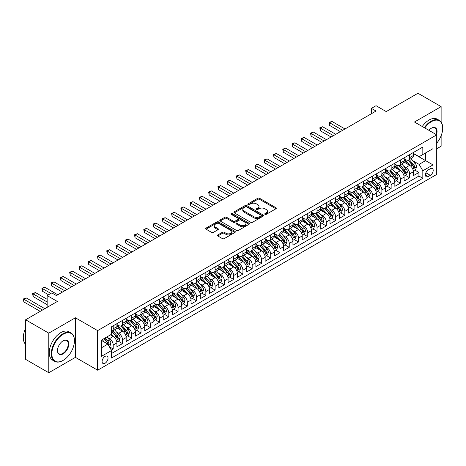 <?xml version="1.0" encoding="UTF-8"?>
<svg xmlns="http://www.w3.org/2000/svg" width="466" height="466" viewBox="0 0 466 466"><rect width="100%" height="100%" fill="white"/><g stroke="black" fill="none" stroke-linecap="round" stroke-linejoin="round"><path stroke-width="0.7" d="M264.991 214.348A0.903 0.518 0 0 0 266.261 214.348L275.924 208.768A1.287 0.74 0 0 0 276.297 208.244A1.287 0.74 0 0 0 275.924 207.72L259.556 198.271A1.287 0.74 0 0 0 257.739 198.271L248.075 203.846A0.903 0.518 0 0 0 247.813 204.213A0.903 0.518 0 0 0 248.075 204.586A0.903 0.518 0 0 0 249.345 204.586L250.597 203.863A4.112 2.377 0 0 1 256.416 203.863L257.78 204.65A4.112 2.377 0 0 1 258.985 206.327A4.112 2.377 0 0 1 257.78 208.011L256.533 208.733A0.903 0.518 0 0 0 256.265 209.1A0.903 0.518 0 0 0 256.533 209.467A0.903 0.518 0 0 0 257.803 209.467L259.055 208.745A4.112 2.377 0 0 1 264.874 208.745L266.237 209.531A4.112 2.377 0 0 1 267.443 211.209A4.112 2.377 0 0 1 266.237 212.892L264.991 213.614A0.903 0.518 0 0 0 264.723 213.981A0.903 0.518 0 0 0 264.991 214.348L264.991 213.614M105.06 363.241A4.194 2.423 120 0 0 107.797 359.548A4.194 2.423 120 0 0 107.157 356.187A4.194 2.423 120 0 0 105.06 356.397A4.194 2.423 120 0 0 102.322 360.09A4.194 2.423 120 0 0 102.963 363.451A4.194 2.423 120 0 0 105.06 363.241M217.814 234.916A1.287 0.74 0 0 0 217.436 235.441A1.287 0.74 0 0 0 217.814 235.965L222.41 238.615A1.287 0.74 0 0 0 224.228 238.615L234.957 232.423A1.287 0.74 0 0 0 235.336 231.899A1.287 0.74 0 0 0 234.957 231.369L218.589 221.921A1.287 0.74 0 0 0 216.772 221.921L206.036 228.119A1.287 0.74 0 0 0 205.663 228.643A1.287 0.74 0 0 0 206.036 229.167L211.587 232.371A1.287 0.74 0 0 0 213.405 232.371L217.995 229.721A1.287 0.74 0 0 0 218.373 229.19A1.287 0.74 0 0 0 217.995 228.666L215.245 227.082A3.443 1.986 0 0 1 214.238 225.678A3.443 1.986 0 0 1 216.364 223.843A3.443 1.986 0 0 1 220.109 224.268L230.886 230.489A3.443 1.986 0 0 1 231.893 231.899A3.443 1.986 0 0 1 229.773 233.734A3.443 1.986 0 0 1 226.022 233.303L224.228 232.266A1.287 0.74 0 0 0 222.41 232.266L217.814 234.916L217.814 235.965L222.41 233.332L222.41 232.266M441.127 122.045L441.127 106.632L417.961 93.264L386.232 111.584L376.045 105.7L371.408 108.374L376.045 111.048L56.421 295.578L51.79 292.904L47.153 295.578L47.153 307.35M48.779 333.155L48.779 372.736L75.41 357.358L75.41 317.777L48.779 333.155L25.618 319.781L57.347 301.461L47.153 295.578M75.41 317.777L97.644 330.615L436.724 134.849L436.724 174.43L97.644 370.196L97.644 330.615M441.127 106.632L414.49 122.01L436.724 134.849M250.691 222.288A1.287 0.74 0 0 0 252.508 222.288L263.238 216.096A1.287 0.74 0 0 0 263.616 215.572A1.287 0.74 0 0 0 263.238 215.042L246.869 205.593A1.287 0.74 0 0 0 245.052 205.593L234.322 211.791A1.287 0.74 0 0 0 233.944 212.315A1.287 0.74 0 0 0 234.322 212.84L250.691 222.288M231.544 214.541A0.903 0.518 0 0 1 232.458 214.669L232.458 213.603L249.094 223.208A1.287 0.74 0 0 1 249.473 223.732A1.287 0.74 0 0 1 249.094 224.257L238.365 230.454A1.287 0.74 0 0 1 236.547 230.454L220.179 221L224.769 218.373L224.769 217.302L220.179 219.952A1.287 0.74 0 0 0 219.801 220.476A1.287 0.74 0 0 0 220.179 221L220.179 219.952M224.769 218.373A1.287 0.74 0 0 1 226.593 218.373L226.593 217.302A1.287 0.74 0 0 0 224.769 217.302M226.593 217.302L233.227 221.134A1.287 0.74 0 0 0 235.045 221.134L238.091 219.375A1.287 0.74 0 0 0 238.47 218.851A1.287 0.74 0 0 0 238.091 218.327L231.183 214.337A0.903 0.518 0 0 1 230.92 213.97A0.903 0.518 0 0 1 231.474 213.486A0.903 0.518 0 0 1 232.458 213.603M48.779 372.736L25.618 359.368L25.618 319.781M436.724 148.759L441.127 146.219L441.127 135.746M111.287 350.071L113.209 348.964L109.364 346.739M107.18 337.297L109.504 338.636A5.242 3.023 60 0 1 113.209 345.056L116.919 342.918L116.919 346.82L122.476 343.611L118.259 341.176M116.442 331.949L118.772 333.289A5.242 3.023 60 0 1 122.476 339.708L126.181 337.57L126.181 341.473L131.738 338.264L127.527 335.829M125.709 326.596L128.034 327.942A5.242 3.023 60 0 1 131.738 334.361L135.443 332.217L135.443 336.126L141.006 332.916L136.788 330.481M134.971 321.249L137.301 322.594A5.242 3.023 60 0 1 141.006 329.008L144.71 326.87L144.71 330.773L150.268 327.569L146.056 325.134M144.239 315.901L146.563 317.241A5.242 3.023 60 0 1 150.268 323.66L153.972 321.523L153.972 325.425L159.535 322.216L155.318 319.787M153.5 310.554L155.825 311.894A5.242 3.023 60 0 1 159.535 318.313L163.24 316.175L163.24 320.078L168.797 316.868L164.58 314.433M162.768 305.201L165.092 306.546A5.242 3.023 60 0 1 168.797 312.966L172.502 310.822L172.502 314.731L178.064 311.521L173.847 309.086M172.03 299.854L174.354 301.199A5.242 3.023 60 0 1 178.064 307.612L181.769 305.475L181.769 309.383L187.326 306.174L183.109 303.739M181.297 294.506L183.621 295.846A5.242 3.023 60 0 1 187.326 302.265L191.031 300.127L191.031 304.03L196.594 300.82L192.376 298.391M190.559 289.159L192.883 290.499A5.242 3.023 60 0 1 196.594 296.918L200.298 294.78L200.298 298.683L205.856 295.473L201.638 293.038M199.821 283.806L202.151 285.151A5.242 3.023 60 0 1 205.856 291.57L209.56 289.427L209.56 293.335L215.117 290.126L210.906 287.691M209.088 278.458L211.413 279.804A5.242 3.023 60 0 1 215.117 286.223L218.828 284.079L218.828 287.988L224.385 284.778L220.168 282.344M218.35 273.111L220.68 274.451A5.242 3.023 60 0 1 224.385 280.87L228.09 278.732L228.09 282.635L233.647 279.425L229.435 276.996M227.618 267.764L229.942 269.103A5.242 3.023 60 0 1 233.647 275.523L237.357 273.385L237.357 277.287L242.914 274.078L238.697 271.643M236.879 262.41L239.209 263.756A5.242 3.023 60 0 1 242.914 270.175L246.619 268.037L246.619 271.94L252.176 268.731L247.964 266.296M246.147 257.063L248.471 258.409A5.242 3.023 60 0 1 252.176 264.828L255.881 262.684L255.881 266.593L261.443 263.383L257.226 260.948M255.409 251.716L257.739 253.055A5.242 3.023 60 0 1 261.443 259.475L265.148 257.337L265.148 261.24L270.705 258.03L266.488 255.601M264.676 246.368L267.001 247.708A5.242 3.023 60 0 1 270.705 254.127L274.41 251.99L274.41 255.892L279.973 252.683L275.755 250.248M273.938 241.015L276.262 242.361A5.242 3.023 60 0 1 279.973 248.78L283.678 246.642L283.678 250.545L289.235 247.335L285.017 244.9M283.206 235.668L285.53 237.013A5.242 3.023 60 0 1 289.235 243.433L292.939 241.289L292.939 245.198L298.502 241.988L294.285 239.553M292.467 230.32L294.792 231.66A5.242 3.023 60 0 1 298.502 238.079L302.207 235.942L302.207 239.844L307.764 236.635L303.547 234.206M301.729 224.973L304.059 226.313A5.242 3.023 60 0 1 307.764 232.732L311.469 230.594L311.469 234.497L317.026 231.287L312.814 228.853M310.997 219.62L313.321 220.966A5.242 3.023 60 0 1 317.026 227.385L320.736 225.247L320.736 229.15L326.293 225.94L322.076 223.505M320.258 214.273L322.589 215.618A5.242 3.023 60 0 1 326.293 222.037L329.998 219.894L329.998 223.802L335.555 220.593L331.343 218.158M329.526 208.925L331.85 210.265A5.242 3.023 60 0 1 335.555 216.684L339.265 214.546L339.265 218.449L344.823 215.24L340.605 212.811M338.788 203.578L341.118 204.918A5.242 3.023 60 0 1 344.823 211.337L348.527 209.199L348.527 213.102L354.084 209.892L349.873 207.457M348.055 198.225L350.38 199.57A5.242 3.023 60 0 1 354.084 205.989L357.789 203.852L357.789 207.754L363.352 204.545L359.135 202.11M357.317 192.877L359.647 194.223A5.242 3.023 60 0 1 363.352 200.642L367.057 198.499L367.057 202.407L372.614 199.198L368.402 196.763M366.585 187.53L368.909 188.876A5.242 3.023 60 0 1 372.614 195.289L376.318 193.151L376.318 197.054L381.881 193.844L377.664 191.415M375.846 182.183L378.171 183.522A5.242 3.023 60 0 1 381.881 189.942L385.586 187.804L385.586 191.707L391.143 188.497L386.926 186.062M385.114 176.83L387.438 178.175A5.242 3.023 60 0 1 391.143 184.594L394.848 182.456L394.848 186.359L400.411 183.15L396.193 180.715M394.376 171.482L396.7 172.828A5.242 3.023 60 0 1 400.411 179.247L404.115 177.103L404.115 181.012L409.672 177.802L409.672 173.894A5.242 3.023 -120 0 0 405.968 167.48L403.643 166.135M405.455 175.367L409.672 177.802M116.919 342.918A5.242 3.023 -120 0 0 113.209 336.499L110.43 334.897M126.181 337.57A5.242 3.023 -120 0 0 122.476 331.151L116.745 327.843M135.443 332.217A5.242 3.023 -120 0 0 131.738 325.804L126.012 322.495M144.71 326.87A5.242 3.023 -120 0 0 141.006 320.451L135.274 317.142M153.972 321.523A5.242 3.023 -120 0 0 150.268 315.103L144.542 311.795M163.24 316.175A5.242 3.023 -120 0 0 159.535 309.756L153.803 306.447M172.502 310.822A5.242 3.023 -120 0 0 168.797 304.409L163.071 301.1M181.769 305.475A5.242 3.023 -120 0 0 178.064 299.055L172.333 295.747M191.031 300.127A5.242 3.023 -120 0 0 187.326 293.708L181.594 290.4M200.298 294.78A5.242 3.023 -120 0 0 196.594 288.361L190.862 285.052M209.56 289.427A5.242 3.023 -120 0 0 205.856 283.013L200.124 279.705M218.828 284.079A5.242 3.023 -120 0 0 215.117 277.66L209.391 274.352M228.09 278.732A5.242 3.023 -120 0 0 224.385 272.313L218.653 269.004M237.357 273.385A5.242 3.023 -120 0 0 233.647 266.966L227.921 263.657M246.619 268.037A5.242 3.023 -120 0 0 242.914 261.618L237.182 258.31M255.881 262.684A5.242 3.023 -120 0 0 252.176 256.265L246.45 252.956M265.148 257.337A5.242 3.023 -120 0 0 261.443 250.918L255.712 247.609M274.41 251.99A5.242 3.023 -120 0 0 270.705 245.57L264.979 242.262M283.678 246.642A5.242 3.023 -120 0 0 279.973 240.223L274.241 236.914M292.939 241.289A5.242 3.023 -120 0 0 289.235 234.87L283.503 231.567M302.207 235.942A5.242 3.023 -120 0 0 298.502 229.522L292.77 226.214M311.469 230.594A5.242 3.023 -120 0 0 307.764 224.175L302.032 220.867M320.736 225.247A5.242 3.023 -120 0 0 317.026 218.828L311.3 215.519M329.998 219.894A5.242 3.023 -120 0 0 326.293 213.475L320.561 210.172M339.265 214.546A5.242 3.023 -120 0 0 335.555 208.127L329.829 204.819M348.527 209.199A5.242 3.023 -120 0 0 344.823 202.78L339.091 199.471M357.789 203.852A5.242 3.023 -120 0 0 354.084 197.433L348.358 194.124M367.057 198.499A5.242 3.023 -120 0 0 363.352 192.079L357.62 188.777M376.318 193.151A5.242 3.023 -120 0 0 372.614 186.732L366.888 183.423M385.586 187.804A5.242 3.023 -120 0 0 381.881 181.385L376.149 178.076M394.848 182.456A5.242 3.023 -120 0 0 391.143 176.037L385.417 172.729M404.115 177.103A5.242 3.023 -120 0 0 400.411 170.684L394.679 167.381M430.334 168.709L428.295 169.886A4.06 2.347 120 0 0 425.639 173.463A4.06 2.347 120 0 0 426.262 176.719A4.06 2.347 120 0 0 428.295 176.515L430.334 175.338A4.06 2.347 120 0 0 432.984 171.762A4.06 2.347 120 0 0 432.361 168.506A4.06 2.347 120 0 0 430.334 168.709M101.355 347.84L107.838 344.094L111.543 350.514L111.543 357.999L422.825 178.28L422.825 170.795L419.12 164.376L412.905 160.787M111.543 350.514L101.355 356.397L101.355 340.133L111.543 334.25L111.543 326.765L422.825 147.046L422.825 154.531L433.019 148.648L433.019 164.912L422.825 170.795M116.919 324.517L118.772 325.588A5.242 3.023 60 0 0 121.393 325.845L125.098 323.707A5.242 3.023 -120 0 0 126.181 321.307L126.181 318.313M126.181 319.169L128.034 320.241A5.242 3.023 60 0 0 130.655 320.497L134.359 318.36A5.242 3.023 -120 0 0 135.443 315.96L135.443 312.966M135.443 313.822L137.301 314.888A5.242 3.023 60 0 0 139.916 315.15L143.627 313.012A5.242 3.023 -120 0 0 144.71 310.612L144.71 307.612M144.71 308.469L146.563 309.541A5.242 3.023 60 0 0 149.184 309.803L152.889 307.659A5.242 3.023 -120 0 0 153.972 305.259L153.972 302.265M153.972 303.121L155.825 304.193A5.242 3.023 60 0 0 158.446 304.449L162.156 302.312A5.242 3.023 -120 0 0 163.24 299.912L163.24 296.918M163.24 297.774L165.092 298.846A5.242 3.023 60 0 0 167.713 299.102L171.418 296.964A5.242 3.023 -120 0 0 172.502 294.564L172.502 291.57M172.502 292.427L174.354 293.493A5.242 3.023 60 0 0 176.975 293.755L180.68 291.617A5.242 3.023 -120 0 0 181.769 289.217L181.769 286.217M181.769 287.073L183.621 288.145A5.242 3.023 60 0 0 186.243 288.407L189.947 286.264A5.242 3.023 -120 0 0 191.031 283.864L191.031 280.87M191.031 281.726L192.883 282.798A5.242 3.023 60 0 0 195.504 283.054L199.209 280.916A5.242 3.023 -120 0 0 200.298 278.517L200.298 275.523M200.298 276.379L202.151 277.451A5.242 3.023 60 0 0 204.772 277.707L208.477 275.569A5.242 3.023 -120 0 0 209.56 273.169L209.56 270.175M209.56 271.031L211.413 272.097A5.242 3.023 60 0 0 214.034 272.36L217.739 270.222A5.242 3.023 -120 0 0 218.828 267.822L218.828 264.828M218.828 265.678L220.68 266.75A5.242 3.023 60 0 0 223.301 267.012L227.006 264.869A5.242 3.023 -120 0 0 228.09 262.469L228.09 259.475M228.09 260.331L229.942 261.403A5.242 3.023 60 0 0 232.563 261.659L236.268 259.521A5.242 3.023 -120 0 0 237.357 257.121L237.357 254.127M237.357 254.984L239.209 256.055A5.242 3.023 60 0 0 241.825 256.312L245.535 254.174A5.242 3.023 -120 0 0 246.619 251.774L246.619 248.78M246.619 249.636L248.471 250.702A5.242 3.023 60 0 0 251.092 250.964L254.797 248.827A5.242 3.023 -120 0 0 255.881 246.427L255.881 243.433M255.881 244.283L257.739 245.355A5.242 3.023 60 0 0 260.354 245.617L264.065 243.473A5.242 3.023 -120 0 0 265.148 241.079L265.148 238.079M265.148 238.936L267.001 240.007A5.242 3.023 60 0 0 269.622 240.264L273.326 238.126A5.242 3.023 -120 0 0 274.41 235.726L274.41 232.732M274.41 233.588L276.262 234.66A5.242 3.023 60 0 0 278.884 234.916L282.588 232.779A5.242 3.023 -120 0 0 283.678 230.379L283.678 227.385M283.678 228.241L285.53 229.307A5.242 3.023 60 0 0 288.151 229.569L291.856 227.431A5.242 3.023 -120 0 0 292.939 225.031L292.939 222.037M292.939 222.894L294.792 223.96A5.242 3.023 60 0 0 297.413 224.222L301.118 222.078A5.242 3.023 -120 0 0 302.207 219.684L302.207 216.684M302.207 217.54L304.059 218.612A5.242 3.023 60 0 0 306.68 218.869L310.385 216.731A5.242 3.023 -120 0 0 311.469 214.331L311.469 211.337M311.469 212.193L313.321 213.265A5.242 3.023 60 0 0 315.942 213.521L319.647 211.383A5.242 3.023 -120 0 0 320.736 208.984L320.736 205.989M320.736 206.846L322.589 207.912A5.242 3.023 60 0 0 325.21 208.174L328.914 206.036A5.242 3.023 -120 0 0 329.998 203.636L329.998 200.642M329.998 201.498L331.85 202.564A5.242 3.023 60 0 0 334.472 202.827L338.176 200.683A5.242 3.023 -120 0 0 339.265 198.289L339.265 195.289M339.265 196.145L341.118 197.217A5.242 3.023 60 0 0 343.733 197.479L347.444 195.336A5.242 3.023 -120 0 0 348.527 192.936L348.527 189.942M348.527 190.798L350.38 191.87A5.242 3.023 60 0 0 353.001 192.126L356.706 189.988A5.242 3.023 -120 0 0 357.789 187.588L357.789 184.594M357.789 185.451L359.647 186.517A5.242 3.023 60 0 0 362.263 186.779L365.973 184.641A5.242 3.023 -120 0 0 367.057 182.241L367.057 179.247M367.057 180.103L368.909 181.169A5.242 3.023 60 0 0 371.53 181.431L375.235 179.288A5.242 3.023 -120 0 0 376.318 176.894L376.318 173.894M376.318 174.75L378.171 175.822A5.242 3.023 60 0 0 380.792 176.084L384.497 173.94A5.242 3.023 -120 0 0 385.586 171.54L385.586 168.546M385.586 169.403L387.438 170.474A5.242 3.023 60 0 0 390.059 170.731L393.764 168.593A5.242 3.023 -120 0 0 394.848 166.193L394.848 163.199M394.848 164.055L396.7 165.121A5.242 3.023 60 0 0 399.321 165.383L403.026 163.246A5.242 3.023 -120 0 0 404.115 160.846L404.115 157.852M111.543 353.508L418.934 176.037L418.934 172.455L413.377 175.659L413.377 171.756A5.242 3.023 -120 0 0 409.672 165.337L403.94 162.028M404.115 158.708L405.968 159.774A5.242 3.023 -120 0 0 408.589 160.036A5.242 3.023 -120 0 0 409.672 157.636L409.672 154.642M408.589 160.036L412.293 157.898A5.242 3.023 -120 0 0 413.377 155.498L413.377 152.499M113.209 325.798L113.209 328.798A5.242 3.023 60 0 1 112.125 331.198A5.242 3.023 60 0 1 111.543 331.408M112.125 331.198L115.83 329.054A5.242 3.023 -120 0 0 116.919 326.654L116.919 323.66M122.476 320.451L122.476 323.445A5.242 3.023 60 0 1 121.393 325.845M131.738 315.103L131.738 318.097A5.242 3.023 60 0 1 130.655 320.497M141.006 309.756L141.006 312.75A5.242 3.023 60 0 1 139.916 315.15M150.268 304.403L150.268 307.403A5.242 3.023 60 0 1 149.184 309.803M159.535 299.055L159.535 302.05A5.242 3.023 60 0 1 158.446 304.449M168.797 293.708L168.797 296.702A5.242 3.023 60 0 1 167.713 299.102M178.064 288.361L178.064 291.355A5.242 3.023 60 0 1 176.975 293.755M187.326 283.013L187.326 286.007A5.242 3.023 60 0 1 186.243 288.407M196.594 277.66L196.594 280.66A5.242 3.023 60 0 1 195.504 283.054M205.856 272.313L205.856 275.307A5.242 3.023 60 0 1 204.772 277.707M215.117 266.966L215.117 269.96A5.242 3.023 60 0 1 214.034 272.36M224.385 261.618L224.385 264.612A5.242 3.023 60 0 1 223.301 267.012M233.647 256.265L233.647 259.265A5.242 3.023 60 0 1 232.563 261.659M242.914 250.918L242.914 253.912A5.242 3.023 60 0 1 241.825 256.312M252.176 245.57L252.176 248.564A5.242 3.023 60 0 1 251.092 250.964M261.443 240.223L261.443 243.217A5.242 3.023 60 0 1 260.354 245.617M270.705 234.87L270.705 237.87A5.242 3.023 60 0 1 269.622 240.264M279.973 229.522L279.973 232.517A5.242 3.023 60 0 1 278.884 234.916M289.235 224.175L289.235 227.169A5.242 3.023 60 0 1 288.151 229.569M298.502 218.828L298.502 221.822A5.242 3.023 60 0 1 297.413 224.222M307.764 213.475L307.764 216.474A5.242 3.023 60 0 1 306.68 218.869M317.026 208.127L317.026 211.121A5.242 3.023 60 0 1 315.942 213.521M326.293 202.78L326.293 205.774A5.242 3.023 60 0 1 325.21 208.174M335.555 197.433L335.555 200.427A5.242 3.023 60 0 1 334.472 202.827M344.823 192.079L344.823 195.079A5.242 3.023 60 0 1 343.733 197.479M354.084 186.732L354.084 189.726A5.242 3.023 60 0 1 353.001 192.126M363.352 181.385L363.352 184.379A5.242 3.023 60 0 1 362.263 186.779M372.614 176.037L372.614 179.031A5.242 3.023 60 0 1 371.53 181.431M381.881 170.684L381.881 173.684A5.242 3.023 60 0 1 380.792 176.084M391.143 165.337L391.143 168.331A5.242 3.023 60 0 1 390.059 170.731M400.411 159.989L400.411 162.984A5.242 3.023 60 0 1 399.321 165.383M400.411 179.247L400.411 183.15M391.143 184.594L391.143 188.497M381.881 189.942L381.881 193.844M372.614 195.289L372.614 199.198M363.352 200.642L363.352 204.545M354.084 205.989L354.084 209.892M344.823 211.337L344.823 215.24M335.555 216.684L335.555 220.593M326.293 222.037L326.293 225.94M317.026 227.385L317.026 231.287M307.764 232.732L307.764 236.635M298.502 238.079L298.502 241.988M289.235 243.433L289.235 247.335M279.973 248.78L279.973 252.683M270.705 254.127L270.705 258.03M261.443 259.475L261.443 263.383M252.176 264.828L252.176 268.731M242.914 270.175L242.914 274.078M233.647 275.523L233.647 279.425M224.385 280.87L224.385 284.778M215.117 286.223L215.117 290.126M205.856 291.57L205.856 295.473M196.594 296.918L196.594 300.82M187.326 302.265L187.326 306.174M178.064 307.612L178.064 311.521M168.797 312.966L168.797 316.868M159.535 318.313L159.535 322.216M150.268 323.66L150.268 327.569M141.006 329.008L141.006 332.916M131.738 334.361L131.738 338.264M122.476 339.708L122.476 343.611M113.209 345.056L113.209 348.964M107.838 344.094L101.355 340.349M419.12 164.376L425.609 160.63L425.609 152.93L433.019 148.648M413.377 153.57L433.019 164.912M413.377 153.355L419.12 156.675L422.825 154.531M75.41 357.358L97.644 370.196M371.408 108.374L371.408 113.721M414.723 170.02L418.934 172.455M418.934 176.037L422.825 178.28M265.346 214.476L266.237 213.958A4.112 2.377 0 0 0 267.443 212.28L267.443 211.209M258.985 206.327L258.985 207.399A4.112 2.377 0 0 1 257.78 209.077L256.888 209.595M275.907 208.78L259.556 199.337A1.287 0.74 0 0 0 257.739 199.337L248.436 204.708M263.238 215.042L263.238 216.096L246.869 206.665A1.287 0.74 0 0 0 245.052 206.665L234.34 212.851M260.966 215.939A0.903 0.518 0 0 0 261.228 215.572A0.903 0.518 0 0 0 260.966 215.199L246.596 206.904A0.903 0.518 0 0 0 245.326 206.904L244.003 207.667A4.112 2.377 0 0 0 242.798 209.345A4.112 2.377 0 0 0 244.003 211.028L253.824 216.696A4.112 2.377 0 0 0 259.644 216.696L260.966 215.939L260.966 217.005A0.903 0.518 0 0 0 261.228 216.638L261.228 215.572M242.798 209.345L242.798 210.416A4.112 2.377 0 0 0 244.003 212.1L244.003 211.028M260.966 217.005L259.644 217.768A4.112 2.377 0 0 1 253.824 217.768L244.003 212.1M226.593 218.373L233.227 222.206A1.287 0.74 0 0 0 235.045 222.206L238.091 220.447A1.287 0.74 0 0 0 238.47 219.917L238.47 218.851M232.458 214.669L249.083 224.268M240.118 225.113A3.443 1.986 0 0 0 243.864 225.544A3.443 1.986 0 0 0 245.99 223.709A3.443 1.986 0 0 0 244.982 222.299L241.184 220.109A1.287 0.74 0 0 0 239.367 220.109L236.32 221.868A1.287 0.74 0 0 0 235.942 222.393A1.287 0.74 0 0 0 236.32 222.917L240.118 225.113L240.118 226.179A3.443 1.986 0 0 0 243.864 226.61A3.443 1.986 0 0 0 245.99 224.775L245.99 223.709M235.942 222.393L235.942 223.464A1.287 0.74 0 0 0 236.32 223.989L236.32 222.917M240.118 226.179L236.32 223.989M231.893 231.899L231.893 232.965A3.443 1.986 0 0 1 229.773 234.8A3.443 1.986 0 0 1 226.022 234.369L224.228 233.332A1.287 0.74 0 0 0 222.41 233.332M214.238 225.678L214.238 226.744A3.443 1.986 0 0 0 215.245 228.148L215.245 227.082M217.977 229.726L215.245 228.148M234.957 231.369L234.957 232.423L218.589 222.993A1.287 0.74 0 0 0 216.772 222.993L206.054 229.179M413.301 170.841L415.695 169.455L416.621 166.781A3.472 2.004 -120 0 0 415.27 163.519L411.035 158.621M410.185 165.675L405.17 159.867A10.025 5.784 -120 0 0 404.115 158.76M407.435 164.044L404.628 160.793A8.318 4.806 -120 0 0 404.115 160.234M345.009 128.966L331.897 121.399L329.584 122.733L329.584 125.412L340.372 131.639M408.117 160.222L412.398 165.18A3.472 2.004 60 0 1 413.633 167.574C414.158 168.273 414.524 168.057 414.746 166.933A3.472 2.004 -120 0 0 413.505 164.539L409.276 159.64M408.367 160.141L412.969 165.471A1.771 1.019 60 0 1 413.412 166.158L414.746 166.933M413.633 167.574L413.89 167.981M329.584 125.412L329.072 122.441L342.691 130.305M329.072 122.441L331.897 121.399M436.724 143.149A15.984 9.227 120 0 0 442.7 128.191A15.984 9.227 120 0 0 431.4 121.667A15.984 9.227 120 0 0 424.782 127.952M424.305 127.678A16.38 9.454 -60 0 1 431.12 121.183A16.38 9.454 -60 0 1 439.31 120.374A16.38 9.454 -60 0 1 442.7 127.87A16.38 9.454 -60 0 1 442.7 128.034M428.883 130.323A7.992 4.613 -60 0 1 431.4 128.191L431.4 128.191A7.992 4.613 -60 0 1 436.461 134.697M422.266 126.502A16.38 9.454 -60 0 1 429.081 120.007A16.38 9.454 -60 0 1 437.271 119.197L439.31 120.374M435.972 134.418A7.602 4.386 120 0 0 434.918 127.975A7.602 4.386 120 0 0 431.254 128.272M62.858 360.538L63.137 360.381A15.984 9.227 120 0 0 74.438 340.803A15.984 9.227 120 0 0 63.137 334.279A15.984 9.227 120 0 0 51.837 353.857A15.984 9.227 120 0 0 63.137 360.381L62.858 360.544A16.38 9.454 -60 0 1 62.858 360.544A16.38 9.454 -60 0 1 54.668 361.354A16.38 9.454 -60 0 1 52.163 348.23A16.38 9.454 -60 0 1 62.858 333.796A16.38 9.454 -60 0 1 71.048 332.986A16.38 9.454 -60 0 1 74.438 340.483A16.38 9.454 -60 0 1 74.438 340.646M63.137 353.857A7.992 4.613 -60 0 1 57.487 350.595A7.992 4.613 -60 0 1 63.137 340.803L63.137 340.803A7.992 4.613 -60 0 1 68.787 344.065A7.992 4.613 -60 0 1 63.137 353.857M57.487 350.426A7.602 4.386 120 0 0 59.06 353.752A7.602 4.386 120 0 0 62.858 353.374A7.602 4.386 120 0 0 67.826 346.675A7.602 4.386 120 0 0 66.661 340.588A7.602 4.386 120 0 0 62.997 340.885M54.668 361.354L52.635 360.177A16.38 9.454 -60 0 1 50.124 347.053A16.38 9.454 -60 0 1 60.819 332.619A16.38 9.454 -60 0 1 69.009 331.809L71.048 332.986M25.618 344.386A16.38 9.454 -60 0 1 25.618 328.344M404.034 176.189L406.428 174.808L407.354 172.129A3.472 2.004 -120 0 0 406.002 168.873L401.774 163.968M400.923 171.028L395.902 165.214A10.025 5.784 -120 0 0 394.848 164.114M398.168 169.397L395.36 166.146A8.318 4.806 -120 0 0 394.848 165.587M335.741 134.313L322.635 126.746L320.317 128.086L320.317 130.76L331.11 136.992M398.849 165.57L403.131 170.527A3.472 2.004 60 0 1 404.372 172.921C404.89 173.62 405.263 173.404 405.484 172.28A3.472 2.004 -120 0 0 404.243 169.886L400.009 164.987M399.1 165.488L403.702 170.818A1.771 1.019 60 0 1 404.15 171.511L405.484 172.28M404.372 172.921L404.622 173.335M320.317 130.76L319.81 127.789L333.423 135.653M319.81 127.789L322.635 126.746M394.772 181.536L397.166 180.156L398.092 177.482A3.472 2.004 -120 0 0 396.741 174.22L392.506 169.321M391.656 176.375L386.64 170.562A10.025 5.784 -120 0 0 385.586 169.461M388.906 174.744L386.098 171.494A8.318 4.806 -120 0 0 385.586 170.935M326.48 139.666L313.368 132.094L311.055 133.433L311.055 136.107L321.843 142.34M389.588 170.923L393.869 175.88A3.472 2.004 60 0 1 395.104 178.268C395.628 178.967 395.995 178.752 396.217 177.628A3.472 2.004 -120 0 0 394.982 175.233L390.747 170.335M389.838 170.841L394.44 176.165A1.771 1.019 60 0 1 394.883 176.859L396.217 177.628M395.104 178.268L395.36 178.682M311.055 136.107L310.542 133.136L324.161 141M310.542 133.136L313.368 132.094M385.504 186.883L387.898 185.503L388.825 182.829A3.472 2.004 -120 0 0 387.473 179.567L383.244 174.668M382.394 181.723L377.373 175.909A10.025 5.784 -120 0 0 376.318 174.808M379.639 180.092L376.831 176.841A8.318 4.806 -120 0 0 376.318 176.282M317.212 145.013L304.106 137.447L301.787 138.781L301.787 141.454L312.581 147.687M380.32 176.27L384.601 181.227A3.472 2.004 60 0 1 385.842 183.616C386.361 184.315 386.733 184.105 386.955 182.975A3.472 2.004 -120 0 0 385.714 180.587L381.479 175.682M380.571 176.189L385.172 181.513A1.771 1.019 60 0 1 385.621 182.206L386.955 182.975M385.842 183.616L386.093 184.029M301.787 141.454L301.281 138.489L314.9 146.347M301.281 138.489L304.106 137.447M376.243 192.237L378.637 190.85L379.563 188.177A3.472 2.004 -120 0 0 378.211 184.915L373.977 180.016M373.132 187.07L368.111 181.262A10.025 5.784 -120 0 0 367.057 180.156M370.377 185.439L367.569 182.189A8.318 4.806 -120 0 0 367.057 181.629M307.95 150.361L294.838 142.794L292.526 144.128L292.526 146.807L303.319 153.034M371.058 181.618L375.34 186.575A3.472 2.004 60 0 1 376.575 188.969C377.099 189.668 377.472 189.452 377.687 188.328A3.472 2.004 -120 0 0 376.452 185.934L372.218 181.035M371.309 181.536L375.911 186.866A1.771 1.019 60 0 1 376.353 187.553L377.687 188.328M376.575 188.969L376.831 189.377M292.526 146.807L292.013 143.837L305.632 151.7M292.013 143.837L294.838 142.794M366.981 197.584L369.375 196.203L370.301 193.524A3.472 2.004 -120 0 0 368.944 190.268L364.715 185.363M363.864 192.423L358.843 186.61A10.025 5.784 -120 0 0 357.789 185.509M361.109 190.792L358.302 187.542A8.318 4.806 -120 0 0 357.789 186.983M298.683 155.708L285.576 148.141L283.258 149.481L283.258 152.155L294.052 158.388M361.791 186.965L366.072 191.922A3.472 2.004 60 0 1 367.313 194.316C367.831 195.015 368.204 194.8 368.425 193.675A3.472 2.004 -120 0 0 367.185 191.281L362.956 186.383M362.047 186.883L366.643 192.213A1.771 1.019 60 0 1 367.092 192.907L368.425 193.675M367.313 194.316L367.563 194.73M283.258 152.155L282.751 149.184L296.37 157.048M282.751 149.184L285.576 148.141M357.713 202.931L360.107 201.551L361.034 198.877A3.472 2.004 -120 0 0 359.682 195.615L355.447 190.716M354.603 197.77L349.582 191.957A10.025 5.784 -120 0 0 348.527 190.856M351.847 196.139L349.04 192.889A8.318 4.806 -120 0 0 348.527 192.33M289.421 161.061L276.309 153.489L273.996 154.829L273.996 157.502L284.79 163.735M352.529 192.318L356.81 197.275A3.472 2.004 60 0 1 358.045 199.664C358.57 200.363 358.942 200.147 359.158 199.023A3.472 2.004 -120 0 0 357.923 196.629L353.688 191.73M352.779 192.237L357.381 197.561A1.771 1.019 60 0 1 357.824 198.254L359.158 199.023M358.045 199.664L358.302 200.077M273.996 157.502L273.484 154.531L287.103 162.395M273.484 154.531L276.309 153.489M348.452 208.279L350.846 206.898L351.772 204.225A3.472 2.004 -120 0 0 350.415 200.963L346.186 196.064M345.335 203.118L340.314 197.304A10.025 5.784 -120 0 0 339.265 196.203M342.586 201.487L339.778 198.236A8.318 4.806 -120 0 0 339.265 197.677M280.153 166.409L267.047 158.842L264.729 160.176L264.729 162.85L275.523 169.082M343.261 197.666L347.543 202.623A3.472 2.004 60 0 1 348.784 205.011C349.308 205.71 349.675 205.5 349.896 204.37A3.472 2.004 -120 0 0 348.655 201.982L344.426 197.077M343.518 197.584L348.114 202.908A1.771 1.019 60 0 1 348.562 203.601L349.896 204.37M348.784 205.011L349.034 205.424M264.729 162.85L264.222 159.885L277.841 167.743M264.222 159.885L267.047 158.842M339.184 213.632L341.578 212.246L342.504 209.572A3.472 2.004 -120 0 0 341.153 206.31L336.918 201.411M336.073 208.465L331.052 202.658A10.025 5.784 -120 0 0 329.998 201.551M333.318 206.834L330.51 203.584A8.318 4.806 -120 0 0 329.998 203.025M270.892 171.756L257.78 164.189L255.467 165.523L255.467 168.203L266.261 174.43M334 203.013L338.281 207.97A3.472 2.004 60 0 1 339.516 210.364C340.04 211.063 340.413 210.848 340.629 209.717A3.472 2.004 -120 0 0 339.394 207.329L335.159 202.43M334.25 202.931L338.852 208.261A1.771 1.019 60 0 1 339.295 208.949L340.629 209.717M339.516 210.364L339.772 210.772M255.467 168.203L254.954 165.232L268.573 173.096M254.954 165.232L257.78 164.189M329.922 218.979L332.316 217.593L333.242 214.919A3.472 2.004 -120 0 0 331.891 211.663L327.656 206.758M326.806 213.818L321.785 208.005A10.025 5.784 -120 0 0 320.736 206.904M324.056 212.187L321.249 208.931A8.318 4.806 -120 0 0 320.736 208.378M261.624 177.103L248.518 169.537L246.199 170.876L246.199 173.55L256.993 179.777M324.738 208.36L329.019 213.317A3.472 2.004 60 0 1 330.254 215.711C330.778 216.41 331.145 216.195 331.367 215.071A3.472 2.004 -120 0 0 330.126 212.677L325.897 207.778M324.988 208.279L329.59 213.609A1.771 1.019 60 0 1 330.033 214.302L331.367 215.071M330.254 215.711L330.505 216.125M246.199 173.55L245.693 170.579L259.312 178.443M245.693 170.579L248.518 169.537M320.655 224.327L323.049 222.946L323.975 220.272A3.472 2.004 -120 0 0 322.623 217.01L318.389 212.112M317.544 219.166L312.523 213.352A10.025 5.784 -120 0 0 311.469 212.251M314.789 217.535L311.981 214.284A8.318 4.806 -120 0 0 311.469 213.725M252.362 182.456L239.256 174.884L236.938 176.224L236.938 178.897L247.731 185.13M315.47 213.713L319.752 218.671A3.472 2.004 60 0 1 320.992 221.059C321.511 221.758 321.884 221.542 322.099 220.418A3.472 2.004 -120 0 0 320.864 218.024L316.63 213.125M315.721 213.632L320.323 218.956A1.771 1.019 60 0 1 320.771 219.649L322.099 220.418M320.992 221.059L321.243 221.472M236.938 178.897L236.425 175.927L250.044 183.79M236.425 175.927L239.256 174.884M311.393 229.674L313.787 228.293L314.713 225.62A3.472 2.004 -120 0 0 313.362 222.358L309.127 217.459M308.276 224.513L303.261 218.7A10.025 5.784 -120 0 0 302.207 217.599M305.527 222.882L302.719 219.632A8.318 4.806 -120 0 0 302.207 219.072M243.101 187.804L229.988 180.237L227.67 181.571L227.67 184.245L238.464 190.477M306.209 219.061L310.49 224.018A3.472 2.004 60 0 1 311.725 226.406C312.249 227.105 312.616 226.895 312.837 225.765A3.472 2.004 -120 0 0 311.597 223.377L307.368 218.472M306.459 218.979L311.061 224.303A1.771 1.019 60 0 1 311.504 224.996L312.837 225.765M311.725 226.406L311.975 226.82M227.67 184.245L227.163 181.28L240.782 189.138M227.163 181.28L229.988 180.237M302.125 235.021L304.519 233.641L305.446 230.967A3.472 2.004 -120 0 0 304.094 227.705L299.865 222.806M299.015 229.86L293.994 224.053A10.025 5.784 -120 0 0 292.939 222.946M296.26 228.229L293.452 224.979A8.318 4.806 -120 0 0 292.939 224.42M233.833 193.151L220.727 185.585L218.408 186.918L218.408 189.592L229.202 195.825M296.941 224.408L301.222 229.365A3.472 2.004 60 0 1 302.463 231.759C302.982 232.458 303.354 232.243 303.576 231.113A3.472 2.004 -120 0 0 302.335 228.724L298.1 223.826M297.192 224.327L301.793 229.656A1.771 1.019 60 0 1 302.242 230.344L303.576 231.113M302.463 231.759L302.714 232.167M218.408 189.592L217.902 186.627L231.515 194.491M217.902 186.627L220.727 185.585M292.864 240.374L295.258 238.988L296.184 236.314A3.472 2.004 -120 0 0 294.832 233.058L290.598 228.154M289.747 235.214L284.732 229.4A10.025 5.784 -120 0 0 283.678 228.299M286.998 233.583L284.19 230.326A8.318 4.806 -120 0 0 283.678 229.773M224.571 198.499L211.459 190.932L209.147 192.272L209.147 194.945L219.935 201.172M287.679 229.755L291.961 234.713A3.472 2.004 60 0 1 293.196 237.107C293.72 237.806 294.087 237.59 294.308 236.466A3.472 2.004 -120 0 0 293.073 234.072L288.838 229.173M287.93 229.674L292.531 235.004A1.771 1.019 60 0 1 292.974 235.697L294.308 236.466M293.196 237.107L293.452 237.52M209.147 194.945L208.634 191.975L222.253 199.838M208.634 191.975L211.459 190.932M283.596 245.722L285.99 244.341L286.916 241.668A3.472 2.004 -120 0 0 285.565 238.406L281.336 233.507M280.485 240.561L275.464 234.748A10.025 5.784 -120 0 0 274.41 233.647M277.73 238.93L274.923 235.68A8.318 4.806 -120 0 0 274.41 235.12M215.304 203.852L202.197 196.279L199.879 197.619L199.879 200.293L210.673 206.525M278.412 235.109L282.693 240.066A3.472 2.004 60 0 1 283.934 242.454C284.452 243.153 284.825 242.937 285.046 241.813A3.472 2.004 -120 0 0 283.806 239.419L279.571 234.52M278.662 235.027L283.264 240.351A1.771 1.019 60 0 1 283.712 241.044L285.046 241.813M283.934 242.454L284.184 242.868M199.879 200.293L199.372 197.322L212.991 205.186M199.372 197.322L202.197 196.279M274.334 251.069L276.728 249.689L277.654 247.015A3.472 2.004 -120 0 0 276.303 243.753L272.068 238.854M271.224 245.908L266.202 240.095A10.025 5.784 -120 0 0 265.148 238.994M268.468 244.277L265.661 241.027A8.318 4.806 -120 0 0 265.148 240.468M206.042 209.199L192.93 201.632L190.617 202.966L190.617 205.64L201.405 211.873M269.15 240.456L273.431 245.413A3.472 2.004 60 0 1 274.666 247.801C275.19 248.5 275.557 248.291 275.779 247.161A3.472 2.004 -120 0 0 274.544 244.772L270.309 239.868M269.4 240.374L274.002 245.699A1.771 1.019 60 0 1 274.445 246.392L275.779 247.161M274.666 247.801L274.923 248.215M190.617 205.64L190.105 202.675L203.724 210.533M190.105 202.675L192.93 201.632M265.072 256.416L267.467 255.036L268.387 252.362A3.472 2.004 -120 0 0 267.035 249.1L262.807 244.201M261.956 251.256L256.935 245.442A10.025 5.784 -120 0 0 255.881 244.341M259.201 249.625L256.393 246.374A8.318 4.806 -120 0 0 255.881 245.815M196.774 214.546L183.668 206.98L181.35 208.314L181.35 210.987L192.143 217.22M259.882 245.803L264.164 250.76A3.472 2.004 60 0 1 265.404 253.155C265.923 253.848 266.296 253.638 266.517 252.508A3.472 2.004 -120 0 0 265.276 250.12L261.047 245.215M260.139 245.722L264.735 251.052A1.771 1.019 60 0 1 265.183 251.739L266.517 252.508M265.404 253.155L265.655 253.562M181.35 210.987L180.843 208.022L194.462 215.886M180.843 208.022L183.668 206.98M255.805 261.77L258.199 260.383L259.125 257.71A3.472 2.004 -120 0 0 257.774 254.453L253.539 249.549M252.694 256.609L247.673 250.795A10.025 5.784 -120 0 0 246.619 249.694M249.939 254.978L247.131 251.722A8.318 4.806 -120 0 0 246.619 251.162M187.513 219.894L174.4 212.327L172.088 213.667L172.088 216.34L182.882 222.567M250.621 251.151L254.902 256.108A3.472 2.004 60 0 1 256.137 258.502C256.661 259.201 257.034 258.985 257.249 257.861A3.472 2.004 -120 0 0 256.015 255.467L251.78 250.568M250.871 251.069L255.473 256.399A1.771 1.019 60 0 1 255.916 257.092L257.249 257.861M256.137 258.502L256.393 258.915M172.088 216.34L171.575 213.37L185.194 221.234M171.575 213.37L174.4 212.327M246.543 267.117L248.937 265.736L249.863 263.057A3.472 2.004 -120 0 0 248.506 259.801L244.277 254.902M243.427 261.956L238.406 256.143A10.025 5.784 -120 0 0 237.357 255.042M240.677 260.325L237.87 257.075A8.318 4.806 -120 0 0 237.357 256.516M178.245 225.247L165.139 217.674L162.82 219.014L162.82 221.688L173.614 227.921M241.353 256.504L245.634 261.461A3.472 2.004 60 0 1 246.875 263.849C247.399 264.548 247.766 264.333 247.988 263.208A3.472 2.004 -120 0 0 246.747 260.814L242.518 255.916M241.609 256.422L246.205 261.746A1.771 1.019 60 0 1 246.654 262.44L247.988 263.208M246.875 263.849L247.126 264.263M162.82 221.688L162.314 218.717L175.932 226.581M162.314 218.717L165.139 217.674M237.276 272.464L239.67 271.084L240.596 268.41A3.472 2.004 -120 0 0 239.244 265.148L235.01 260.249M234.165 267.303L229.144 261.49A10.025 5.784 -120 0 0 228.09 260.389M231.41 265.672L228.602 262.422A8.318 4.806 -120 0 0 228.09 261.863M168.983 230.594L155.871 223.028L153.559 224.362L153.559 227.035L164.352 233.268M232.091 261.851L236.373 266.808A3.472 2.004 60 0 1 237.608 269.197C238.132 269.896 238.505 269.68 238.72 268.556A3.472 2.004 -120 0 0 237.485 266.168L233.25 261.263M232.342 261.77L236.944 267.094A1.771 1.019 60 0 1 237.386 267.787L238.72 268.556M237.608 269.197L237.864 269.61M153.559 227.035L153.046 224.07L166.665 231.928M153.046 224.07L155.871 223.028M228.014 277.812L230.408 276.431L231.334 273.758A3.472 2.004 -120 0 0 229.983 270.496L225.748 265.597M224.897 272.651L219.876 266.837A10.025 5.784 -120 0 0 218.828 265.736M222.148 271.02L219.34 267.769A8.318 4.806 -120 0 0 218.828 267.21M159.716 235.942L146.609 228.375L144.291 229.709L144.291 232.383L155.085 238.615M222.824 267.199L227.105 272.156A3.472 2.004 60 0 1 228.346 274.55C228.87 275.243 229.237 275.033 229.458 273.903A3.472 2.004 -120 0 0 228.218 271.515L223.989 266.61M223.08 267.117L227.676 272.441A1.771 1.019 60 0 1 228.124 273.134L229.458 273.903M228.346 274.55L228.596 274.957M144.291 232.383L143.784 229.418L157.403 237.281M143.784 229.418L146.609 228.375M218.746 283.165L221.14 281.779L222.066 279.105A3.472 2.004 -120 0 0 220.715 275.849L216.48 270.944M215.636 277.998L210.615 272.191A10.025 5.784 -120 0 0 209.56 271.09M212.88 276.367L210.073 273.117A8.318 4.806 -120 0 0 209.56 272.558M150.454 241.289L137.348 233.722L135.029 235.062L135.029 237.736L145.823 243.963M213.562 272.546L217.843 277.503A3.472 2.004 60 0 1 219.084 279.897C219.603 280.596 219.975 280.381 220.191 279.256A3.472 2.004 -120 0 0 218.956 276.862L214.721 271.963M213.812 272.464L218.414 277.794A1.771 1.019 60 0 1 218.863 278.487L220.191 279.256M219.084 279.897L219.335 280.305M135.029 237.736L134.517 234.765L148.136 242.629M134.517 234.765L137.348 233.722M209.484 288.512L211.879 287.132L212.805 284.452A3.472 2.004 -120 0 0 211.453 281.196L207.219 276.291M206.368 283.351L201.353 277.538A10.025 5.784 -120 0 0 200.298 276.437M203.619 281.72L200.811 278.47A8.318 4.806 -120 0 0 200.298 277.911M141.192 246.642L128.08 239.07L125.762 240.409L125.762 243.083L136.555 249.316M204.3 277.893L208.582 282.85A3.472 2.004 60 0 1 209.816 285.244C210.341 285.943 210.708 285.728 210.929 284.604A3.472 2.004 -120 0 0 209.688 282.21L205.459 277.311M204.551 277.818L209.152 283.142A1.771 1.019 60 0 1 209.595 283.835L210.929 284.604M209.816 285.244L210.067 285.658M125.762 243.083L125.255 240.112L138.874 247.976M125.255 240.112L128.08 239.07M200.217 293.86L202.611 292.479L203.537 289.805A3.472 2.004 -120 0 0 202.186 286.543L197.951 281.645M197.106 288.699L192.085 282.885A10.025 5.784 -120 0 0 191.031 281.784M194.351 287.068L191.543 283.817A8.318 4.806 -120 0 0 191.031 283.258M131.925 251.99L118.818 244.417L116.5 245.757L116.5 248.43L127.294 254.663M195.033 283.246L199.314 288.204A3.472 2.004 60 0 1 200.555 290.592C201.073 291.291 201.446 291.075 201.661 289.951A3.472 2.004 -120 0 0 200.427 287.563L196.192 282.658M195.283 283.165L199.885 288.489A1.771 1.019 60 0 1 200.333 289.182L201.661 289.951M200.555 290.592L200.805 291.005M116.5 248.43L115.993 245.465L129.606 253.323M115.993 245.465L118.818 244.417M190.955 299.207L193.349 297.826L194.275 295.153A3.472 2.004 -120 0 0 192.924 291.891L188.689 286.992M187.839 294.046L182.823 288.233A10.025 5.784 -120 0 0 181.769 287.132M185.089 292.415L182.282 289.165A8.318 4.806 -120 0 0 181.769 288.605M122.663 257.337L109.551 249.77L107.238 251.104L107.238 253.778L118.026 260.011M185.771 288.594L190.052 293.551A3.472 2.004 60 0 1 191.287 295.945C191.811 296.638 192.178 296.428 192.4 295.298A3.472 2.004 -120 0 0 191.165 292.91L186.93 288.005M186.021 288.512L190.623 293.836A1.771 1.019 60 0 1 191.066 294.529L192.4 295.298M191.287 295.945L191.543 296.353M107.238 253.778L106.726 250.813L120.344 258.677M106.726 250.813L109.551 249.77M181.688 304.56L184.082 303.174L185.008 300.5A3.472 2.004 -120 0 0 183.656 297.244L179.427 292.339M178.577 299.393L173.556 293.586A10.025 5.784 -120 0 0 172.502 292.485M175.822 297.762L173.014 294.512A8.318 4.806 -120 0 0 172.502 293.953M113.395 262.684L100.289 255.118L97.971 256.457L97.971 259.131L108.764 265.358M176.503 293.941L180.785 298.898A3.472 2.004 60 0 1 182.025 301.292C182.544 301.991 182.917 301.776 183.138 300.652A3.472 2.004 -120 0 0 181.897 298.257L177.662 293.359M176.754 293.86L181.356 299.189A1.771 1.019 60 0 1 181.804 299.877L183.138 300.652M182.025 301.292L182.276 301.7M97.971 259.131L97.464 256.16L111.083 264.024M97.464 256.16L100.289 255.118M172.426 309.907L174.82 308.527L175.746 305.847A3.472 2.004 -120 0 0 174.395 302.591L170.16 297.687M169.315 304.747L164.294 298.933A10.025 5.784 -120 0 0 163.24 297.832M166.56 303.116L163.752 299.865A8.318 4.806 -120 0 0 163.24 299.306M104.134 268.032L91.021 260.465L88.709 261.805L88.709 264.478L99.497 270.711M167.242 299.288L171.523 304.246A3.472 2.004 60 0 1 172.758 306.64C173.282 307.339 173.649 307.123 173.87 305.999A3.472 2.004 -120 0 0 172.636 303.605L168.401 298.706M167.492 299.213L172.094 304.537A1.771 1.019 60 0 1 172.536 305.23L173.87 305.999M172.758 306.64L173.014 307.053M88.709 264.478L88.196 261.508L101.815 269.371M88.196 261.508L91.021 260.465M163.158 315.255L165.552 313.874L166.479 311.201A3.472 2.004 -120 0 0 165.127 307.939L160.898 303.04M160.048 310.094L155.027 304.281A10.025 5.784 -120 0 0 153.972 303.18M157.292 308.463L154.485 305.213A8.318 4.806 -120 0 0 153.972 304.653M94.866 273.385L81.76 265.812L79.441 267.152L79.441 269.826L90.235 276.058M157.974 304.642L162.255 309.599A3.472 2.004 60 0 1 163.496 311.987C164.015 312.686 164.387 312.47 164.609 311.346A3.472 2.004 -120 0 0 163.368 308.952L159.133 304.053M158.23 304.56L162.826 309.884A1.771 1.019 60 0 1 163.275 310.577L164.609 311.346M163.496 311.987L163.747 312.401M79.441 269.826L78.935 266.855L92.553 274.719M78.935 266.855L81.76 265.812M153.897 320.602L156.291 319.222L157.217 316.548A3.472 2.004 -120 0 0 155.865 313.286L151.631 308.387M150.786 315.441L145.765 309.628A10.025 5.784 -120 0 0 144.71 308.527M148.031 313.81L145.223 310.56A8.318 4.806 -120 0 0 144.71 310.001M85.604 278.732L72.492 271.165L70.18 272.499L70.18 275.173L80.973 281.406M148.712 309.989L152.994 314.946A3.472 2.004 60 0 1 154.229 317.34C154.753 318.033 155.126 317.824 155.341 316.694A3.472 2.004 -120 0 0 154.106 314.305L149.871 309.401M148.963 309.907L153.564 315.232A1.771 1.019 60 0 1 154.007 315.925L155.341 316.694M154.229 317.34L154.485 317.748M70.18 275.173L69.667 272.208L83.286 280.072M69.667 272.208L72.492 271.165M144.635 325.955L147.029 324.569L147.955 321.895A3.472 2.004 -120 0 0 146.598 318.639L142.369 313.735M141.518 320.789L136.497 314.981A10.025 5.784 -120 0 0 135.443 313.874M138.769 319.158L135.956 315.907A8.318 4.806 -120 0 0 135.443 315.348M76.337 284.079L63.23 276.513L60.912 277.847L60.912 280.526L71.706 286.753M139.445 315.336L143.726 320.293A3.472 2.004 60 0 1 144.967 322.688C145.485 323.387 145.858 323.171 146.079 322.047A3.472 2.004 -120 0 0 144.839 319.653L140.61 314.754M139.701 315.255L144.297 320.585A1.771 1.019 60 0 1 144.745 321.272L146.079 322.047M144.967 322.688L145.217 323.095M60.912 280.526L60.405 277.555L74.024 285.419M60.405 277.555L63.23 276.513M135.367 331.303L137.761 329.922L138.687 327.243A3.472 2.004 -120 0 0 137.336 323.987L133.101 319.082M132.257 326.142L127.235 320.328A10.025 5.784 -120 0 0 126.181 319.227M129.501 324.511L126.694 321.26A8.318 4.806 -120 0 0 126.181 320.701M67.075 289.427L53.963 281.86L51.65 283.2L51.65 285.874L62.444 292.106M130.183 320.684L134.464 325.641A3.472 2.004 60 0 1 135.699 328.035C136.223 328.734 136.596 328.518 136.812 327.394A3.472 2.004 -120 0 0 135.577 325L131.342 320.101M130.433 320.608L135.035 325.932A1.771 1.019 60 0 1 135.478 326.625L136.812 327.394M135.699 328.035L135.956 328.448M51.65 285.874L51.138 282.903L64.757 290.767M51.138 282.903L53.963 281.86M126.105 336.65L128.5 335.27L129.426 332.596A3.472 2.004 -120 0 0 128.074 329.334L123.84 324.435M122.989 331.489L117.968 325.676A10.025 5.784 -120 0 0 116.919 324.575M120.24 329.858L117.432 326.608A8.318 4.806 -120 0 0 116.919 326.049M57.807 294.78L44.701 287.207L42.383 288.547L42.383 291.221L48.546 294.78M120.915 326.037L125.197 330.994A3.472 2.004 60 0 1 126.437 333.382C126.962 334.081 127.329 333.866 127.55 332.741A3.472 2.004 -120 0 0 126.309 330.347L122.08 325.449M121.172 325.955L125.768 331.279A1.771 1.019 60 0 1 126.216 331.973L127.55 332.741M126.437 333.382L126.688 333.796M42.383 291.221L41.876 288.25L50.864 293.44M41.876 288.25L44.701 287.207M116.838 341.997L119.232 340.617L120.158 337.943A3.472 2.004 -120 0 0 118.807 334.681L114.572 329.782M113.727 336.836L111.508 334.273M110.972 335.205L110.611 334.792M47.153 299.323L35.433 292.561L33.121 293.895L33.121 296.568L47.153 304.671M111.654 331.384L115.935 336.341A3.472 2.004 60 0 1 117.176 338.73C117.694 339.429 118.067 339.219 118.282 338.089A3.472 2.004 -120 0 0 117.048 335.701L112.813 330.796M111.904 331.303L116.506 336.627A1.771 1.019 60 0 1 116.954 337.32L118.282 338.089M117.176 338.73L117.426 339.143M33.121 296.568L32.608 293.603L47.153 301.997M32.608 293.603L35.433 292.561M109.184 346.419L109.97 345.964L110.896 343.291A3.472 2.004 -120 0 0 109.545 340.029L106.877 336.947M104.39 342.102L102.246 339.621M101.71 340.553L101.355 340.145M44.841 308.684L26.172 297.908L23.853 299.242L23.853 301.921L40.21 311.358M104.005 338.601L106.673 341.689A3.472 2.004 60 0 1 107.908 344.083C108.432 344.782 108.799 344.566 109.021 343.442A3.472 2.004 -120 0 0 107.78 341.048L105.118 337.961M104.221 338.479L107.244 341.98A1.771 1.019 60 0 1 107.687 342.667L109.021 343.442M107.908 344.083L108.159 344.49M23.853 301.921L23.347 298.951L42.523 310.024M23.347 298.951L26.172 297.908M109.504 338.636L113.209 336.499M118.772 333.289L122.476 331.151M128.034 327.942L131.738 325.804M137.301 322.594L141.006 320.451M146.563 317.241L150.268 315.103M155.825 311.894L159.535 309.756M165.092 306.546L168.797 304.409M174.354 301.199L178.064 299.055M183.621 295.846L187.326 293.708M192.883 290.499L196.594 288.361M202.151 285.151L205.856 283.013M211.413 279.804L215.117 277.66M220.68 274.451L224.385 272.313M229.942 269.103L233.647 266.966M239.209 263.756L242.914 261.618M248.471 258.409L252.176 256.265M257.739 253.055L261.443 250.918M267.001 247.708L270.705 245.57M276.262 242.361L279.973 240.223M285.53 237.013L289.235 234.87M294.792 231.66L298.502 229.522M304.059 226.313L307.764 224.175M313.321 220.966L317.026 218.828M322.589 215.618L326.293 213.475M331.85 210.265L335.555 208.127M341.118 204.918L344.823 202.78M350.38 199.57L354.084 197.433M359.647 194.223L363.352 192.079M368.909 188.876L372.614 186.732M378.171 183.522L381.881 181.385M387.438 178.175L391.143 176.037M396.7 172.828L400.411 170.684M405.968 167.48L409.672 165.337M409.672 157.636L413.377 155.498M113.209 328.798L116.919 326.654M122.476 323.445L126.181 321.307M131.738 318.097L135.443 315.96M141.006 312.75L144.71 310.612M150.268 307.403L153.972 305.259M159.535 302.05L163.24 299.912M168.797 296.702L172.502 294.564M178.064 291.355L181.769 289.217M187.326 286.007L191.031 283.864M196.594 280.66L200.298 278.517M205.856 275.307L209.56 273.169M215.117 269.96L218.828 267.822M224.385 264.612L228.09 262.469M233.647 259.265L237.357 257.121M242.914 253.912L246.619 251.774M252.176 248.564L255.881 246.427M261.443 243.217L265.148 241.079M270.705 237.87L274.41 235.726M279.973 232.517L283.678 230.379M289.235 227.169L292.939 225.031M298.502 221.822L302.207 219.684M307.764 216.474L311.469 214.331M317.026 211.121L320.736 208.984M326.293 205.774L329.998 203.636M335.555 200.427L339.265 198.289M344.823 195.079L348.527 192.936M354.084 189.726L357.789 187.588M363.352 184.379L367.057 182.241M372.614 179.031L376.318 176.894M381.881 173.684L385.586 171.54M391.143 168.331L394.848 166.193M400.411 162.984L404.115 160.846M409.672 173.894L413.377 171.756M425.889 172.775L430.334 175.338M425.423 174.861L428.295 176.515M266.237 213.958L266.237 212.892M256.533 209.467L256.533 208.733M257.78 209.077L257.78 208.011M248.075 204.586L248.075 203.846M257.739 199.337L257.739 198.271M259.556 199.337L259.556 198.271M275.924 208.768L275.924 207.72M234.322 212.84L234.322 211.791M245.052 206.665L245.052 205.593M246.869 206.665L246.869 205.593M253.824 217.768L253.824 216.696M259.644 217.768L259.644 216.696M233.227 222.206L233.227 221.134M235.045 222.206L235.045 221.134M238.091 220.447L238.091 219.375M249.094 224.257L249.094 223.208M224.228 233.332L224.228 232.266M226.022 234.369L226.022 233.303M217.995 229.721L217.995 228.666M206.036 229.167L206.036 228.119M216.772 222.993L216.772 221.921M218.589 222.993L218.589 221.921M412.771 169.059L416.598 166.851M405.17 159.867L405.647 159.588M413.505 164.539L415.27 163.519M410.738 166.135L412.398 165.18M403.504 174.406L407.331 172.199M395.902 165.214L396.38 164.941M404.243 169.886L406.002 168.873M401.476 171.488L403.131 170.527M394.242 179.754L398.069 177.546M386.64 170.562L387.118 170.288M394.982 175.233L396.741 174.22M392.209 176.835L393.869 175.88M384.98 185.107L388.807 182.893M377.373 175.909L377.85 175.635M385.714 180.587L387.473 179.567M382.947 182.183L384.601 181.227M375.713 190.454L379.54 188.247M368.111 181.262L368.589 180.983M376.452 185.934L378.211 184.915M373.685 187.53L375.34 186.575M366.451 195.802L370.278 193.594M358.843 186.61L359.321 186.336M367.185 191.281L368.944 190.268M364.418 192.877L366.072 191.922M357.183 201.149L361.01 198.941M349.582 191.957L350.059 191.683M357.923 196.629L359.682 195.615M355.156 198.231L356.81 197.275M347.921 206.502L351.748 204.289M340.314 197.304L340.792 197.031M348.655 201.982L350.415 200.963M345.888 203.578L347.543 202.623M338.654 211.849L342.481 209.642M331.052 202.658L331.53 202.378M339.394 207.329L341.153 206.31M336.627 208.925L338.281 207.97M329.392 217.197L333.219 214.989M321.785 208.005L322.262 207.725M330.126 212.677L331.891 211.663M327.359 214.273L329.019 213.317M320.125 222.544L323.952 220.336M312.523 213.352L313.001 213.079M320.864 218.024L322.623 217.01M318.097 219.626L319.752 218.671M310.863 227.897L314.69 225.684M303.261 218.7L303.733 218.426M311.597 223.377L313.362 222.358M308.83 224.973L310.49 224.018M301.595 233.245L305.422 231.037M293.994 224.053L294.471 223.773M302.335 228.724L304.094 227.705M299.568 230.32L301.222 229.365M292.333 238.592L296.16 236.384M284.732 229.4L285.209 229.121M293.073 234.072L294.832 233.058M290.301 235.668L291.961 234.713M283.072 243.939L286.893 241.732M275.464 234.748L275.942 234.474M283.806 239.419L285.565 238.406M281.039 241.021L282.693 240.066M273.804 249.293L277.631 247.079M266.202 240.095L266.68 239.821M274.544 244.772L276.303 243.753M271.777 246.368L273.431 245.413M264.542 254.64L268.369 252.432M256.935 245.442L257.413 245.168M265.276 250.12L267.035 249.1M262.509 251.716L264.164 250.76M255.275 259.987L259.102 257.78M247.673 250.795L248.151 250.516M256.015 255.467L257.774 254.453M253.248 257.063L254.902 256.108M246.013 265.335L249.84 263.127M238.406 256.143L238.883 255.869M246.747 260.814L248.506 259.801M243.98 262.416L245.634 261.461M236.745 270.688L240.573 268.474M229.144 261.49L229.621 261.216M237.485 266.168L239.244 265.148M234.718 267.764L236.373 266.808M227.484 276.035L231.311 273.827M219.876 266.837L220.354 266.564M228.218 271.515L229.983 270.496M225.451 273.111L227.105 272.156M218.216 281.382L222.043 279.175M210.615 272.191L211.092 271.911M218.956 276.862L220.715 275.849M216.189 278.458L217.843 277.503M208.954 286.73L212.781 284.522M201.353 277.538L201.825 277.264M209.688 282.21L211.453 281.196M206.921 283.811L208.582 282.85M199.687 292.083L203.514 289.869M192.085 282.885L192.563 282.612M200.427 287.563L202.186 286.543M197.66 289.159L199.314 288.204M190.425 297.43L194.252 295.217M182.823 288.233L183.301 287.959M191.165 292.91L192.924 291.891M188.392 294.506L190.052 293.551M181.157 302.778L184.985 300.57M173.556 293.586L174.034 293.306M181.897 298.257L183.656 297.244M179.13 299.854L180.785 298.898M171.896 308.125L175.723 305.917M164.294 298.933L164.772 298.659M172.636 303.605L174.395 302.591M169.863 305.207L171.523 304.246M162.634 313.472L166.461 311.265M155.027 304.281L155.504 304.007M163.368 308.952L165.127 307.939M160.601 310.554L162.255 309.599M153.366 318.826L157.193 316.612M145.765 309.628L146.242 309.354M154.106 314.305L155.865 313.286M151.339 315.901L152.994 314.946M144.105 324.173L147.932 321.965M136.497 314.981L136.975 314.701M144.839 319.653L146.598 318.639M142.072 321.249L143.726 320.293M134.837 329.52L138.664 327.313M127.235 320.328L127.713 320.055M135.577 325L137.336 323.987M132.81 326.602L134.464 325.641M125.575 334.868L129.402 332.66M117.968 325.676L118.446 325.402M126.309 330.347L128.074 329.334M123.542 331.949L125.197 330.994M116.308 340.221L120.135 338.007M117.048 335.701L118.807 334.681M114.281 337.297L115.935 336.341M108.275 344.857L110.873 343.36M107.78 341.048L109.545 340.029M105.17 342.557L106.673 341.689M442.7 128.191L442.7 127.87M74.438 340.803L74.438 340.483"/></g></svg>
